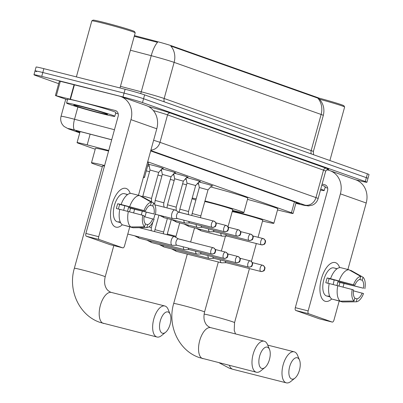 <?xml version="1.0" encoding="UTF-8"?>
<svg xmlns="http://www.w3.org/2000/svg" width="403" height="403" viewBox="0 0 403 403"><rect width="100%" height="100%" fill="white"/><g stroke="black" fill="none" stroke-linecap="round" stroke-linejoin="round"><path stroke-width="0.6" d="M198.845 181.995A8 0.307 15.4 0 1 201.429 182.614A8 0.307 15.4 0 1 212.703 186A8 0.307 15.4 0 1 211.625 185.864M186.518 177.622A8 0.307 15.4 0 1 189.103 178.247A8 0.307 15.4 0 1 200.377 181.632A8 0.307 15.4 0 1 199.299 181.496M174.187 173.255A8 0.307 15.4 0 1 176.771 173.874A8 0.307 15.4 0 1 188.045 177.26A8 0.307 15.4 0 1 186.967 177.124M161.86 168.887A8 0.307 15.4 0 1 164.444 169.507A8 0.307 15.4 0 1 175.718 172.892A8 0.307 15.4 0 1 174.64 172.756M148.128 164.258A8 0.307 15.4 0 1 152.112 165.139A8 0.307 15.4 0 1 163.386 168.525A8 0.307 15.4 0 1 162.308 168.389M185.184 179.108A8.508 0.327 15.4 0 1 186.257 179.395M172.852 174.741A8.508 0.327 15.4 0 1 173.93 175.028M160.525 170.368A8.508 0.327 15.4 0 1 161.598 170.66M147.684 165.865A8.508 0.327 15.4 0 1 149.271 166.288M108.739 150.505L87.184 144.858A15.002 0.574 -164.6 0 0 84.852 144.259A15.002 0.574 -164.6 0 0 77.069 142.642A15.002 0.574 -164.6 0 0 78.701 143.372L95.219 149.226M318.788 98.397L318.859 98.141A13.501 0.519 -164.6 0 0 317.388 97.481L171.542 45.801A13.501 0.519 -164.6 0 0 156.082 41.282L134.431 35.61M277.516 209.953L287.415 212.361A15.002 0.574 -164.6 0 0 293.072 213.449A15.002 0.574 -164.6 0 0 291.44 212.719L147.694 161.784M148.954 164.706A8 0.307 15.4 0 1 148.092 164.374M58.677 83.663L35.595 75.482A15.002 0.574 15.4 0 1 33.958 74.751A15.002 0.574 15.4 0 1 41.746 76.368L122.996 96.967A15.002 0.574 15.4 0 1 142.501 102.584L365.284 181.526L366.347 177.673A15.002 0.574 15.4 0 1 367.979 178.403A15.002 0.574 15.4 0 0 366.347 177.673L143.564 98.73L366.347 177.673L367.405 173.819A15.002 0.574 15.4 0 1 369.042 174.549L366.916 182.257A15.002 0.574 15.4 0 1 359.133 180.64L355.552 179.733M122.996 96.967L124.059 93.113A15.002 0.574 15.4 0 1 143.564 98.73A15.002 0.574 15.4 0 0 124.059 93.113L42.809 72.515L124.059 93.113L125.121 89.259A15.002 0.574 15.4 0 1 144.627 94.876L367.405 173.819M36.653 71.628A15.002 0.574 15.4 0 1 35.021 70.898A15.002 0.574 15.4 0 1 42.809 72.515A15.002 0.574 15.4 0 0 35.021 70.898L36.084 67.044A15.002 0.574 15.4 0 1 43.867 68.661L125.121 89.259M318.778 98.387C323.347 103.254 324.853 108.936 323.302 115.434A19.999 0.766 -164.6 0 0 321.12 114.462A17.5 15.425 109.5 0 0 317.791 98.11L170.791 46.018A17.5 15.425 -70.5 0 1 174.121 62.369A19.999 0.766 -164.6 0 0 151.221 55.679A17.5 5.435 -75.3 0 1 157.548 42.345L134.239 36.31M111.686 139.806L86.086 133.096A15.002 0.574 -164.6 0 0 83.759 132.496A15.002 0.574 -164.6 0 0 75.971 130.879A15.002 0.574 -164.6 0 0 77.603 131.61L79.885 132.416M365.284 181.526A15.002 0.574 15.4 0 1 366.916 182.257M295.883 203.238A15.002 0.574 -164.6 0 0 299.535 203.847A15.002 0.574 -164.6 0 0 297.903 203.117L150.677 150.949M115.555 227.015A19.999 9.415 -75.8 0 1 110.553 213.026A19.999 9.415 -75.8 0 1 114.311 198.19A19.999 9.415 -75.8 0 1 126.169 188.478A19.999 9.415 -75.8 0 1 130.204 193.42A19.999 9.415 -75.8 0 0 126.169 188.478A19.999 9.415 -75.8 0 0 125.781 188.357A19.999 9.415 -75.8 0 0 111.848 205.011A19.999 9.415 -75.8 0 0 115.555 227.015A19.999 9.415 -75.8 0 0 122.255 224.788A19.999 9.415 -75.8 0 1 115.948 227.131A19.999 9.415 -75.8 0 1 115.555 227.015M67.467 99.833L55.407 95.536L59.387 81.084L119.167 96.04A19.999 17.631 109.5 0 1 120.537 96.453A19.999 17.631 109.5 0 1 130.965 119.646L98.72 236.697A2.499 1.179 104.2 0 0 99.168 239.503L86.343 236.249A2.499 1.179 -75.8 0 1 85.894 233.448L118.134 116.391A5.002 4.408 -70.5 0 0 115.53 110.593A5.002 4.408 -70.5 0 0 115.182 110.487L55.407 95.536M120.537 96.453L146.354 105.601A19.999 17.631 109.5 0 1 156.782 128.794L138.466 195.284M110.034 244.631A2.499 1.179 -75.8 0 1 109.984 244.621A2.499 1.179 -75.8 0 1 109.933 244.606L122.764 247.86L99.168 239.503M122.764 247.86A2.499 1.179 104.2 0 0 122.809 247.875A2.499 1.179 104.2 0 0 124.537 245.845L129.751 226.919M134.607 209.293L133.62 212.88M109.933 244.606L86.343 236.249M118.23 113.868L115.646 113.213M144.591 226.798L145.407 223.836A9.999 4.705 -75.8 0 1 144.113 215.781L142.748 215.298A13.002 6.121 -75.8 0 0 144.591 226.798L130.819 226.965L122.265 224.798A16.503 7.768 -75.8 0 1 119.782 209.318L142.748 215.298M145.443 210.965L121.112 204.497A16.503 7.768 -75.8 0 1 130.92 193.375L139.473 195.541L151.362 202.215L150.546 205.177A9.999 4.705 -75.8 0 0 145.443 210.965L119.782 204.462A9.999 4.705 104.2 0 0 118.487 209.076M120.512 222.547A14.498 6.826 -75.8 0 1 119.867 222.451A14.498 6.826 -75.8 0 1 119.58 222.365A14.498 6.826 -75.8 0 1 118.527 221.761L120.361 222.229M119.867 222.451L117.303 221.801A14.498 6.826 -75.8 0 1 117.016 221.715A14.498 6.826 -75.8 0 1 114.326 205.762A14.498 6.826 -75.8 0 1 124.426 193.692L126.995 194.342A14.498 6.826 -75.8 0 1 127.277 194.427A14.498 6.826 -75.8 0 1 127.605 194.563M129.554 211.807A14.498 6.826 -75.8 0 0 130.451 208.24L154.062 214.018L128.406 207.515A9.999 4.705 104.2 0 1 127.479 211.268M121.112 204.497L117.736 203.737A14.498 6.826 -75.8 0 0 116.412 208.553L119.767 209.404M124.547 225.378L133.045 227.755L146.818 227.584L147.634 224.622L145.347 224.043M129.665 206.668A16.503 7.768 -75.8 0 1 139.473 195.541M150.107 205.293L152.772 205.968L153.588 203.006L141.7 196.332L140.204 195.949M178.464 238.914L174.66 236.702A4.498 2.116 104.2 0 0 174.484 236.621A4.498 2.116 104.2 0 0 174.393 236.591L139.247 227.68L133.171 227.755A16.503 7.768 -75.8 0 1 133.045 227.755M144.073 210.482A13.002 6.121 -75.8 0 1 151.362 202.215M153.588 203.006A13.002 6.121 -75.8 0 1 155.432 214.507M144.007 216.623L154.102 219.323A13.002 6.121 -75.8 0 1 146.818 227.584M152.772 205.968A9.999 4.705 -75.8 0 1 154.062 214.018M152.737 218.834A9.999 4.705 -75.8 0 1 147.634 224.622M126.995 194.342A14.498 6.826 -75.8 0 0 126.109 194.241L127.55 194.609M130.819 226.965A16.503 7.768 -75.8 0 1 128.335 211.484M124.663 205.696A9.999 4.705 -75.8 0 1 123.63 210.29M119.782 204.462L117.736 203.737M130.451 208.24L128.406 207.515M76.379 76.902L91.813 20.875A22.503 0.861 15.4 0 1 91.834 20.845L93.063 20.15A21.5 0.826 15.4 0 1 104.201 22.492A21.5 0.826 15.4 0 1 134.491 31.56L135.191 32.789A22.503 0.861 15.4 0 1 135.196 32.824L120.008 87.965M91.834 20.845A22.503 0.861 15.4 0 1 103.49 23.298A22.503 0.861 15.4 0 1 135.191 32.789M101.808 113.646A25.001 0.962 15.4 0 1 66.581 103.062A25.001 0.962 15.4 0 1 79.552 105.757A25.001 0.962 15.4 0 1 114.784 116.341A25.001 0.962 15.4 0 1 101.808 113.646M66.581 103.062L67.639 99.209A25.001 0.962 15.4 0 1 80.615 101.904A25.001 0.962 15.4 0 1 115.847 112.487L114.784 116.341M82.892 106.941A17.5 0.67 15.4 0 1 107.551 114.321A17.5 0.67 15.4 0 1 98.473 112.462A17.5 0.67 15.4 0 1 81.577 107.787A17.5 0.67 15.4 0 1 73.83 105.032A17.5 0.67 15.4 0 1 82.892 106.941M162.283 333.185A11.002 5.179 104.2 0 0 165.593 332.284A11.002 5.179 104.2 0 0 170.167 314.249A11.002 5.179 104.2 0 0 168.122 311.993A11.002 5.179 104.2 0 0 160.308 320.853A11.002 5.179 104.2 0 0 162.283 333.185M165.593 332.284L161.497 335.608A15.999 7.531 -75.8 0 1 156.994 337.014A15.999 7.531 -75.8 0 1 156.681 336.918A15.999 7.531 -75.8 0 1 153.714 319.317A15.999 7.531 -75.8 0 1 164.857 305.993A15.999 7.531 -75.8 0 1 165.175 306.089A15.999 7.531 -75.8 0 1 168.147 309.373L170.167 314.249M104.442 166.107A15.999 0.615 -164.6 0 0 102.558 165.885L74.348 268.297C67.764 290.185 79.215 315.509 100.07 322.41L156.994 337.014M102.327 166.711A27.5 1.058 15.4 0 1 91.471 162.832A27.5 1.058 15.4 0 1 104.604 165.512M91.471 162.832L95.451 148.38A27.5 1.058 15.4 0 1 108.583 151.06M143.539 176.872A27.5 1.058 15.4 0 1 144.496 177.436A27.5 1.058 15.4 0 1 143.382 177.436M147.518 162.419A27.5 1.058 15.4 0 1 148.475 162.988L144.496 177.436M261.633 368.392A11.002 5.179 104.2 0 0 264.942 367.491A11.002 5.179 104.2 0 0 269.516 349.451A11.002 5.179 104.2 0 0 267.471 347.195A11.002 5.179 104.2 0 0 259.658 356.061A11.002 5.179 104.2 0 0 261.633 368.392M264.942 367.491L260.847 370.815A15.999 7.531 -75.8 0 1 256.343 372.221A15.999 7.531 -75.8 0 1 256.031 372.125A15.999 7.531 -75.8 0 1 253.064 354.519A15.999 7.531 -75.8 0 1 264.212 341.2A15.999 7.531 -75.8 0 1 264.524 341.296A15.999 7.531 -75.8 0 1 267.496 344.58L269.516 349.451M228.012 226.818L232.758 209.59A15.999 0.615 -164.6 0 0 210.21 202.815A15.999 0.615 -164.6 0 0 204.8 201.52M195.863 200.079A27.5 1.058 15.4 0 1 192.04 198.714M192.216 198.08A27.5 1.058 15.4 0 1 196.196 198.865M204.951 200.966A27.5 1.058 15.4 0 1 205.092 201.001A27.5 1.058 15.4 0 1 243.845 212.643A27.5 1.058 15.4 0 1 232.531 210.416M197.218 183.803A27.5 1.058 15.4 0 1 198.654 184.085M210.648 186.952A27.5 1.058 15.4 0 1 247.83 198.19L243.845 212.643M291.636 379.022A11.002 5.179 104.2 0 0 294.946 378.12A11.002 5.179 104.2 0 0 299.52 360.086A11.002 5.179 104.2 0 0 297.474 357.829A11.002 5.179 104.2 0 0 289.656 366.69A11.002 5.179 104.2 0 0 291.636 379.022M294.946 378.12L290.845 381.445A15.999 7.531 -75.8 0 1 286.347 382.85A15.999 7.531 -75.8 0 1 286.034 382.754A15.999 7.531 -75.8 0 1 283.067 365.153A15.999 7.531 -75.8 0 1 294.21 351.829A15.999 7.531 -75.8 0 1 294.522 351.925A15.999 7.531 -75.8 0 1 297.5 355.209L299.52 360.086M258.066 237.266L262.761 220.219A15.999 0.615 -164.6 0 0 240.213 213.449A15.999 0.615 -164.6 0 0 232.183 211.686M232.385 210.955A27.5 1.058 15.4 0 1 235.095 211.635A27.5 1.058 15.4 0 1 273.849 223.272A27.5 1.058 15.4 0 1 262.534 221.046M247.497 199.384A27.5 1.058 15.4 0 1 277.828 208.825L273.849 223.272M174.393 236.591A4.498 2.116 104.2 0 0 171.285 240.243A4.498 2.116 104.2 0 0 172.096 245.291A4.498 2.116 104.2 0 0 172.182 245.316A4.498 2.116 104.2 0 0 172.464 245.346L176.867 245.215M178.428 238.908A3.249 1.531 104.2 0 0 178.363 238.888A3.249 1.531 104.2 0 0 176.116 241.528A3.249 1.531 104.2 0 0 176.7 245.17A3.249 1.531 104.2 0 0 176.766 245.19A3.249 1.531 104.2 0 0 176.831 245.2M149.543 171.708L146.314 170.842M187.002 241.08L186.987 241.07A4.498 2.116 104.2 0 0 186.811 240.989A4.498 2.116 104.2 0 0 186.725 240.964A4.498 2.116 104.2 0 0 186.423 240.934M183.284 246.843A4.498 2.116 104.2 0 0 184.423 249.659A4.498 2.116 104.2 0 0 184.514 249.684A4.498 2.116 104.2 0 0 184.796 249.719L189.193 249.583M188.241 248.097A3.249 1.531 104.2 0 0 189.032 249.538A3.249 1.531 104.2 0 0 189.098 249.558A3.249 1.531 104.2 0 0 189.163 249.573M161.87 176.081L157.961 175.043M195.616 251.21A4.498 2.116 104.2 0 0 196.755 254.026A4.498 2.116 104.2 0 0 196.84 254.056A4.498 2.116 104.2 0 0 197.127 254.086L201.525 253.95M200.568 252.469A3.249 1.531 104.2 0 0 201.364 253.91A3.249 1.531 104.2 0 0 201.424 253.925A3.249 1.531 104.2 0 0 201.49 253.94M174.202 180.448L170.288 179.416M207.948 255.583A4.498 2.116 104.2 0 0 209.081 258.399A4.498 2.116 104.2 0 0 209.172 258.424A4.498 2.116 104.2 0 0 209.454 258.454L213.852 258.323M212.9 256.837A3.249 1.531 104.2 0 0 213.691 258.278A3.249 1.531 104.2 0 0 213.756 258.298A3.249 1.531 104.2 0 0 213.822 258.308M186.534 184.816L182.619 183.783M220.275 259.95A4.498 2.116 104.2 0 0 221.413 262.766A4.498 2.116 104.2 0 0 221.499 262.791A4.498 2.116 104.2 0 0 221.786 262.821L226.184 262.691M225.227 261.204A3.249 1.531 104.2 0 0 226.023 262.645A3.249 1.531 104.2 0 0 226.083 262.665A3.249 1.531 104.2 0 0 226.148 262.68M162.53 168.142L158.686 172.413L150.007 170.026L148.893 164.384M179.038 212.26L175.234 210.044A4.498 2.116 104.2 0 0 175.058 209.963A4.498 2.116 104.2 0 0 174.967 209.938A4.498 2.116 104.2 0 0 171.859 213.59A4.498 2.116 104.2 0 0 172.67 218.633A4.498 2.116 104.2 0 0 172.756 218.663A4.498 2.116 104.2 0 0 173.043 218.693L177.441 218.557M179.003 212.255A3.249 1.531 104.2 0 0 178.937 212.235A3.249 1.531 104.2 0 0 176.695 214.87A3.249 1.531 104.2 0 0 177.28 218.517A3.249 1.531 104.2 0 0 177.34 218.532A3.249 1.531 104.2 0 0 177.406 218.547M174.862 172.509L171.013 176.781L162.338 174.393L161.356 169.441M187.576 214.421L187.561 214.416A4.498 2.116 104.2 0 0 187.385 214.336A4.498 2.116 104.2 0 0 187.299 214.305A4.498 2.116 104.2 0 0 186.997 214.275M183.864 220.189A4.498 2.116 104.2 0 0 184.997 223.005A4.498 2.116 104.2 0 0 185.088 223.03A4.498 2.116 104.2 0 0 185.37 223.061L189.773 222.93M188.816 221.443A3.249 1.531 104.2 0 0 189.606 222.884A3.249 1.531 104.2 0 0 189.672 222.904A3.249 1.531 104.2 0 0 189.737 222.914M187.188 176.877L183.345 181.154L174.665 178.761L173.688 173.809M196.19 224.557A4.498 2.116 104.2 0 0 197.329 227.373A4.498 2.116 104.2 0 0 197.42 227.398A4.498 2.116 104.2 0 0 197.702 227.428L202.099 227.297M201.142 225.811A3.249 1.531 104.2 0 0 201.938 227.252A3.249 1.531 104.2 0 0 201.999 227.272A3.249 1.531 104.2 0 0 202.064 227.287M199.52 181.244L195.672 185.521L186.997 183.133L186.02 178.181M208.522 228.924A4.498 2.116 104.2 0 0 209.661 231.74A4.498 2.116 104.2 0 0 209.746 231.77A4.498 2.116 104.2 0 0 210.028 231.801L214.431 231.665M213.474 230.184A3.249 1.531 104.2 0 0 214.265 231.624A3.249 1.531 104.2 0 0 214.331 231.639A3.249 1.531 104.2 0 0 214.396 231.654M211.847 185.617L208.003 189.889L199.329 187.501L198.347 182.549M220.849 233.297A4.498 2.116 104.2 0 0 221.988 236.113A4.498 2.116 104.2 0 0 222.078 236.138A4.498 2.116 104.2 0 0 222.36 236.168L226.758 236.037M225.806 234.551A3.249 1.531 104.2 0 0 226.597 235.992A3.249 1.531 104.2 0 0 226.662 236.012A3.249 1.531 104.2 0 0 226.728 236.022M324.984 301.227A19.999 9.415 -75.8 0 1 319.982 287.238A19.999 9.415 -75.8 0 1 323.74 272.403A19.999 9.415 -75.8 0 1 335.598 262.691A19.999 9.415 -75.8 0 1 339.633 267.632A19.999 9.415 -75.8 0 0 335.598 262.691A19.999 9.415 -75.8 0 0 335.21 262.57A19.999 9.415 -75.8 0 0 321.277 279.224A19.999 9.415 -75.8 0 0 324.984 301.227A19.999 9.415 -75.8 0 0 331.679 299.001A19.999 9.415 -75.8 0 1 325.377 301.343A19.999 9.415 -75.8 0 1 324.984 301.227M326.647 169.759L328.596 170.252A19.999 17.631 109.5 0 1 329.966 170.665A19.999 17.631 109.5 0 1 340.394 193.858L308.149 310.909A2.499 1.179 104.2 0 0 308.597 313.715L295.772 310.461A2.499 1.179 -75.8 0 1 295.318 307.66L327.563 190.604A5.002 4.408 -70.5 0 0 324.954 184.806A5.002 4.408 -70.5 0 0 324.611 184.705L322.123 184.07M329.966 170.665L355.784 179.814A19.999 17.631 109.5 0 1 366.211 203.006L347.895 269.496M319.463 318.844A2.499 1.179 -75.8 0 1 319.413 318.833A2.499 1.179 -75.8 0 1 319.362 318.818L332.193 322.073L308.597 313.715M332.193 322.073A2.499 1.179 104.2 0 0 332.238 322.088A2.499 1.179 104.2 0 0 333.966 320.058L339.18 301.132M344.036 283.505L343.049 287.092M319.362 318.818L295.772 310.461M327.659 188.08L325.075 187.425M354.02 301.011L354.836 298.049A9.999 4.705 -75.8 0 1 353.542 289.994L352.177 289.51A13.002 6.121 -75.8 0 0 354.02 301.011L340.248 301.177L331.694 299.011A16.503 7.768 -75.8 0 1 329.211 283.531L352.177 289.51M354.872 285.178L330.541 278.71A16.503 7.768 -75.8 0 1 340.349 267.587L348.902 269.753L360.791 276.428L359.975 279.39A9.999 4.705 -75.8 0 0 354.872 285.178L329.211 278.675A9.999 4.705 104.2 0 0 327.916 283.289M329.941 296.759A14.498 6.826 -75.8 0 1 329.296 296.663A14.498 6.826 -75.8 0 1 329.009 296.578A14.498 6.826 -75.8 0 1 327.956 295.973L329.79 296.442M329.296 296.663L326.727 296.014A14.498 6.826 -75.8 0 1 326.445 295.928A14.498 6.826 -75.8 0 1 323.755 279.974A14.498 6.826 -75.8 0 1 333.855 267.904L336.424 268.554A14.498 6.826 -75.8 0 1 336.707 268.64A14.498 6.826 -75.8 0 1 337.034 268.776M338.978 286.019A14.498 6.826 -75.8 0 0 339.88 282.453L363.491 288.231L337.83 281.727A9.999 4.705 104.2 0 1 336.908 285.48M330.541 278.71L327.165 277.949A14.498 6.826 -75.8 0 0 325.836 282.765L329.196 283.616M333.976 299.59L342.474 301.968L356.247 301.797L357.063 298.835L354.776 298.255M339.094 280.881A16.503 7.768 -75.8 0 1 348.902 269.753M359.536 279.506L362.201 280.181L363.017 277.219L351.129 270.544L349.633 270.161M342.726 301.963A16.503 7.768 -75.8 0 1 342.6 301.968A16.503 7.768 -75.8 0 1 342.474 301.968M353.502 284.694A13.002 6.121 -75.8 0 1 360.791 276.428M363.017 277.219A13.002 6.121 -75.8 0 1 364.861 288.719M353.436 290.835L363.531 293.535A13.002 6.121 -75.8 0 1 356.247 301.797M362.201 280.181A9.999 4.705 -75.8 0 1 363.491 288.231M362.166 293.052A9.999 4.705 -75.8 0 1 357.063 298.835M336.424 268.554A14.498 6.826 -75.8 0 0 335.538 268.453L336.973 268.821M340.248 301.177A16.503 7.768 -75.8 0 1 337.764 285.697M334.092 279.909A9.999 4.705 -75.8 0 1 333.059 284.503M329.211 278.675L327.165 277.949M339.88 282.453L337.83 281.727M320.743 189.072A25.001 0.962 15.4 0 1 324.214 190.554A25.001 0.962 15.4 0 1 320.476 190.05M321.806 185.219A25.001 0.962 15.4 0 1 325.276 186.7L324.214 190.554M319.594 99.259A22.503 0.861 15.4 0 1 344.62 107.002A22.503 0.861 15.4 0 1 344.625 107.037L329.891 160.525M318.763 98.045A21.5 0.826 15.4 0 1 343.92 105.772L344.62 107.002M90.131 134.159L87.184 144.858M171.542 45.801L171.411 46.274M156.082 41.282L155.89 41.983M317.388 97.481L317.257 97.954M294.422 201.888L291.44 212.719M311.323 153.946A5.002 4.408 -70.5 0 1 311.171 150.591L321.12 114.462L174.121 62.369L164.172 98.498L311.171 150.591A19.999 0.766 15.4 0 1 313.348 151.563L313.529 154.727M120.452 86.353L141.272 91.808L151.221 55.679L130.401 50.229M43.867 68.661L41.746 76.368M144.627 94.876L142.501 102.584M140.657 93.592A5.002 1.552 104.7 0 0 141.272 91.808A19.999 0.766 15.4 0 1 164.172 98.498A5.002 4.408 -70.5 0 0 164.323 101.858M77.749 131.086L77.603 131.61M111.702 139.745L74.772 130.068A9.999 0.383 -164.6 0 0 73.22 129.665A9.999 0.383 -164.6 0 0 69.114 129.076L79.764 132.849M69.114 129.076A9.999 8.816 -70.5 0 1 68.429 128.869L64.027 126.436L62.546 124.784C60.772 122.18 60.269 119.353 61.039 116.301A19.999 0.766 15.4 0 1 71.422 118.457A19.999 0.766 15.4 0 1 74.525 119.258L77.895 107.032M148.41 106.503A22.503 0.861 15.4 0 1 170.353 113.016L326.314 168.278A22.503 0.861 15.4 0 1 327.704 169.351M153.614 140.289A19.999 0.766 15.4 0 1 159.991 142.34L167.552 114.88A19.999 0.766 -164.6 0 0 153.362 110.558M74.772 130.068A9.999 3.103 -75.3 0 1 74.525 119.258L114.462 129.721M150.929 150.042A9.999 8.816 -70.5 0 0 159.991 142.34L315.947 197.601L323.513 170.147L167.552 114.88A2.499 2.201 109.5 0 1 170.353 113.016M295.862 203.324L302.059 204.83A9.999 0.383 -164.6 0 0 304.744 205.067A9.999 8.816 -70.5 0 0 315.947 197.601A19.999 0.766 15.4 0 1 318.123 198.578L325.689 171.119A19.999 0.766 -164.6 0 0 323.513 170.147A2.499 2.201 109.5 0 1 326.314 168.278M304.744 205.067L150.798 150.515M295.857 203.334L302.346 204.91A9.999 6.166 -76.3 0 1 302.059 204.83M156.782 128.794L130.965 119.646M115.857 110.729L115.182 110.487M74.449 84.701L70.47 99.153M85.894 233.448L98.72 236.697M70.117 99.067L74.097 84.615M60.334 81.265L56.349 95.718M113.797 245.588L105.198 276.796A15.999 0.615 -164.6 0 0 103.46 276.015A15.999 0.615 -164.6 0 0 82.65 270.02A15.999 0.615 -164.6 0 0 74.348 268.297M105.198 276.796C103.773 283.183 105.349 286.271 105.581 286.865C106.115 288.039 106.8 290.341 110.754 292.246L111.404 292.442A15.999 7.531 104.2 0 0 100.261 305.766A15.999 7.531 104.2 0 0 103.228 323.367A15.999 7.531 104.2 0 0 103.541 323.463M218.325 261.99L204.553 311.998A15.999 0.615 -164.6 0 0 202.81 311.222A15.999 0.615 -164.6 0 0 182.005 305.227A15.999 0.615 -164.6 0 0 173.698 303.499C167.114 325.392 178.569 350.716 199.42 357.612L256.343 372.221M204.553 311.998C203.127 318.39 204.704 321.478 204.931 322.073C205.47 323.246 206.15 325.548 210.109 327.453L210.754 327.649A15.999 7.531 104.2 0 0 199.611 340.968A15.999 7.531 104.2 0 0 202.578 358.574A15.999 7.531 104.2 0 0 202.89 358.665M249.437 268.584L234.551 322.632A15.999 0.615 -164.6 0 0 232.813 321.851A15.999 0.615 -164.6 0 0 212.003 315.856A15.999 0.615 -164.6 0 0 204.104 314.103M229.398 365.39A15.999 7.531 104.2 0 0 232.576 369.203A15.999 7.531 104.2 0 0 232.894 369.299L286.347 382.85M211.51 253.996A3.249 2.866 109.5 0 0 215.152 251.568A3.249 2.866 -70.5 0 0 213.459 247.8A3.249 2.866 -70.5 0 0 213.237 247.734A3.249 1.531 104.2 0 0 213.172 247.714A3.249 1.531 104.2 0 0 210.91 250.419A3.249 1.531 104.2 0 0 211.51 253.996A3.249 1.531 104.2 0 0 211.575 254.016A3.249 1.531 104.2 0 0 211.696 254.036M223.841 258.363A3.249 2.866 109.5 0 0 227.483 255.935A3.249 2.866 -70.5 0 0 225.791 252.167A3.249 2.866 -70.5 0 0 225.564 252.102A3.249 1.531 104.2 0 0 225.504 252.082A3.249 1.531 104.2 0 0 223.237 254.787A3.249 1.531 104.2 0 0 223.841 258.363A3.249 1.531 104.2 0 0 223.907 258.383A3.249 1.531 104.2 0 0 224.023 258.404M138.335 236.737A4.498 2.116 104.2 0 0 139.352 238.233A4.498 2.116 104.2 0 0 139.438 238.259A4.498 2.116 104.2 0 0 139.478 238.269A4.498 2.116 104.2 0 0 139.529 238.279M236.173 262.731A3.249 2.866 109.5 0 0 239.815 260.308A3.249 2.866 -70.5 0 0 238.118 256.54A3.249 2.866 -70.5 0 0 237.896 256.469A3.249 1.531 104.2 0 0 237.83 256.454A3.249 1.531 104.2 0 0 235.569 259.159A3.249 1.531 104.2 0 0 236.173 262.731A3.249 1.531 104.2 0 0 236.234 262.751A3.249 1.531 104.2 0 0 236.354 262.771M150.667 241.105A4.498 2.116 104.2 0 0 151.679 242.601A4.498 2.116 104.2 0 0 151.77 242.626A4.498 2.116 104.2 0 0 151.81 242.636A4.498 2.116 104.2 0 0 151.86 242.646M151.216 230.718L151.311 227.66L148.903 226.834M248.5 267.103A3.249 2.866 109.5 0 0 252.142 264.675A3.249 2.866 -70.5 0 0 250.449 260.907A3.249 2.866 -70.5 0 0 250.228 260.842A3.249 1.531 104.2 0 0 250.162 260.822A3.249 1.531 104.2 0 0 247.9 263.527A3.249 1.531 104.2 0 0 248.5 267.103A3.249 1.531 104.2 0 0 248.565 267.124A3.249 1.531 104.2 0 0 248.681 267.144M163.401 233.805L163.643 232.027L154.969 229.639L158.953 215.162M162.998 245.472A4.498 2.116 104.2 0 0 164.011 246.968A4.498 2.116 104.2 0 0 164.097 246.999A4.498 2.116 104.2 0 0 164.137 247.009A4.498 2.116 104.2 0 0 164.187 247.014M260.832 271.471A3.249 2.866 109.5 0 0 264.474 269.043A3.249 2.866 -70.5 0 0 262.781 265.275A3.249 2.866 -70.5 0 0 262.555 265.209A3.249 1.531 104.2 0 0 262.494 265.189A3.249 1.531 104.2 0 0 260.227 267.894A3.249 1.531 104.2 0 0 260.832 271.471A3.249 1.531 104.2 0 0 260.897 271.491A3.249 1.531 104.2 0 0 261.013 271.511M175.784 237.357L175.975 236.395L175.35 236.133L167.295 234.007L171.285 219.529M175.325 249.845A4.498 2.116 104.2 0 0 176.338 251.341A4.498 2.116 104.2 0 0 176.428 251.366A4.498 2.116 104.2 0 0 176.469 251.376A4.498 2.116 104.2 0 0 176.519 251.386M212.089 227.337A3.249 2.866 109.5 0 0 215.731 224.914A3.249 2.866 -70.5 0 0 214.033 221.146A3.249 2.866 -70.5 0 0 213.812 221.076A3.249 1.531 104.2 0 0 213.746 221.061A3.249 1.531 104.2 0 0 211.484 223.766A3.249 1.531 104.2 0 0 212.089 227.337A3.249 1.531 104.2 0 0 212.149 227.357A3.249 1.531 104.2 0 0 212.27 227.378M158.686 172.413L151.518 198.422L142.843 196.034L150.007 170.021M224.416 231.71A3.249 2.866 109.5 0 0 228.058 229.282A3.249 2.866 -70.5 0 0 226.365 225.514A3.249 2.866 -70.5 0 0 226.143 225.448A3.249 1.531 104.2 0 0 226.078 225.428A3.249 1.531 104.2 0 0 223.816 228.133A3.249 1.531 104.2 0 0 224.416 231.71A3.249 1.531 104.2 0 0 224.481 231.73A3.249 1.531 104.2 0 0 224.597 231.75M171.013 176.781L163.85 202.795L155.17 200.402L162.338 174.388M163.2 216.24A4.498 2.116 104.2 0 0 164.217 217.736A4.498 2.116 104.2 0 0 164.303 217.761A4.498 2.116 104.2 0 0 164.343 217.771A4.498 2.116 104.2 0 0 164.394 217.781M236.747 236.077A3.249 2.866 109.5 0 0 240.389 233.649A3.249 2.866 -70.5 0 0 238.697 229.881A3.249 2.866 -70.5 0 0 238.47 229.816A3.249 1.531 104.2 0 0 238.41 229.796A3.249 1.531 104.2 0 0 236.143 232.501A3.249 1.531 104.2 0 0 236.747 236.077A3.249 1.531 104.2 0 0 236.813 236.098A3.249 1.531 104.2 0 0 236.929 236.118M183.345 181.149L176.182 207.162L167.502 204.769L174.665 178.761M175.532 220.607A4.498 2.116 104.2 0 0 176.544 222.103A4.498 2.116 104.2 0 0 176.635 222.134A4.498 2.116 104.2 0 0 176.675 222.139A4.498 2.116 104.2 0 0 176.726 222.149M249.074 240.445A3.249 2.866 109.5 0 0 252.716 238.022A3.249 2.866 -70.5 0 0 251.024 234.254A3.249 2.866 -70.5 0 0 250.802 234.183A3.249 1.531 104.2 0 0 250.737 234.163A3.249 1.531 104.2 0 0 248.475 236.873A3.249 1.531 104.2 0 0 249.074 240.445A3.249 1.531 104.2 0 0 249.14 240.465A3.249 1.531 104.2 0 0 249.261 240.485M195.672 185.521L188.508 211.53L179.834 209.142L186.997 183.128M187.863 224.98A4.498 2.116 104.2 0 0 188.876 226.476A4.498 2.116 104.2 0 0 188.962 226.501A4.498 2.116 104.2 0 0 189.002 226.511A4.498 2.116 104.2 0 0 189.052 226.521M261.406 244.817A3.249 2.866 109.5 0 0 265.048 242.389A3.249 2.866 -70.5 0 0 263.355 238.621A3.249 2.866 -70.5 0 0 263.134 238.556A3.249 1.531 104.2 0 0 263.068 238.536A3.249 1.531 104.2 0 0 260.801 241.241A3.249 1.531 104.2 0 0 261.406 244.817A3.249 1.531 104.2 0 0 261.471 244.838A3.249 1.531 104.2 0 0 261.587 244.858M208.003 189.889L200.84 215.902L192.16 213.509L199.329 187.496M200.19 229.347A4.498 2.116 104.2 0 0 201.203 230.843A4.498 2.116 104.2 0 0 201.293 230.869A4.498 2.116 104.2 0 0 201.334 230.879A4.498 2.116 104.2 0 0 201.384 230.889M366.211 203.006L340.394 193.858M325.286 184.942L324.611 184.705M295.318 307.66L308.149 310.909M80.106 131.605L77.069 142.642M296.094 202.477L293.072 213.449M323.302 115.434L313.348 151.563M33.958 74.751L35.021 70.898M61.039 116.301L65.744 99.224M325.689 171.119C327.327 169.341 328.057 168.746 327.871 169.341M302.346 204.91L308.401 205.948L312.552 205.067C315.378 203.732 317.232 201.571 318.123 198.578M68.429 128.869L79.759 132.879M109.984 244.621L122.809 247.875M111.404 292.442L164.857 305.993M194.523 227.907L190.639 242.001M187.299 254.122L173.698 303.499M210.754 327.649L264.212 341.2M225.463 236.077L221.348 251.029M219.156 362.791L229.418 368.246L232.894 369.299M267.718 345.114L294.21 351.829M234.551 322.632L234.229 330.344L235.508 333.921M256.338 243.533L251.407 261.441M178.363 238.888L213.459 247.8C216.895 250.384 215.252 250.626 215.509 251.719C214.728 252.439 216.169 253.628 211.575 254.016L176.766 245.19M127.786 234.062L172.182 245.316M215.328 249.502L225.791 252.167C229.221 254.751 227.584 254.993 227.841 256.086C227.06 256.807 228.496 257.996 223.907 258.383L189.098 249.558M134.587 235.785L139.438 238.259L184.514 249.684M142.279 211.328L141.292 214.91M178.322 238.833L186.725 240.964M227.655 253.87L238.118 256.54C241.553 259.119 239.916 259.366 240.168 260.454C239.392 261.179 240.828 262.363 236.234 262.751L201.424 253.925M146.208 212.295L144.954 216.864M146.914 240.153L151.77 242.626L196.84 254.056M154.969 214.396L153.654 219.161M152.843 222.118L151.311 227.66M142.108 228.405L142.173 227.645M239.987 258.242L250.449 260.907C253.885 263.491 252.243 263.733 252.5 264.826C251.719 265.547 253.155 266.736 248.565 267.124L213.756 258.298M159.245 244.525L164.097 246.999L209.172 258.424M167.361 218.537L163.643 232.027M154.566 231.564L154.969 229.639M252.313 262.61L262.781 265.275C266.212 267.859 264.575 268.101 264.831 269.194C264.051 269.914 265.486 271.103 260.897 271.491L226.083 262.665M171.577 248.893L176.428 251.366L221.499 262.791M179.688 222.904L175.975 236.395M167.114 234.748L167.295 234.007M178.937 212.235L214.033 221.146C217.469 223.725 215.832 223.972 216.084 225.06C215.308 225.786 216.743 226.97 212.149 227.357L177.34 218.532M142.642 196.855L142.843 196.034M155.472 214.28L172.756 218.663M151.513 201.838L151.518 198.422M154.868 204.84L174.967 209.938M215.902 222.849L226.365 225.514C229.801 228.098 228.158 228.34 228.415 229.433C227.635 230.153 229.07 231.342 224.481 231.73L189.672 222.904M185.088 223.03L164.303 217.761L159.452 215.288M154.611 204.321L155.17 200.402M164.268 207.223L163.648 205.248L163.85 202.795M178.897 212.174L187.299 214.305M228.229 227.216L238.697 229.881C242.127 232.466 240.49 232.707 240.747 233.8C239.966 234.521 241.402 235.71 236.813 236.098L201.999 227.272M197.42 227.398L176.635 222.134L171.784 219.655M166.973 207.908L167.502 204.769M176.176 210.593L176.182 207.162M240.561 231.584L251.024 234.254C254.459 236.833 252.817 237.08 253.074 238.168C252.293 238.893 253.734 240.077 249.14 240.465L214.331 231.639M209.746 231.77L188.962 226.501L184.111 224.028M179.3 212.28L179.834 209.142M188.418 214.638L188.508 211.53M252.893 235.957L263.355 238.621C266.791 241.206 265.149 241.447 265.406 242.541C264.625 243.261 266.061 244.45 261.471 244.838L226.662 236.012M222.078 236.138L201.293 230.869L196.442 228.395M191.752 215.484L192.16 213.509M200.598 217.726L200.84 215.902M319.413 318.833L332.238 322.088M348.676 301.892L342.6 301.968"/></g></svg>
